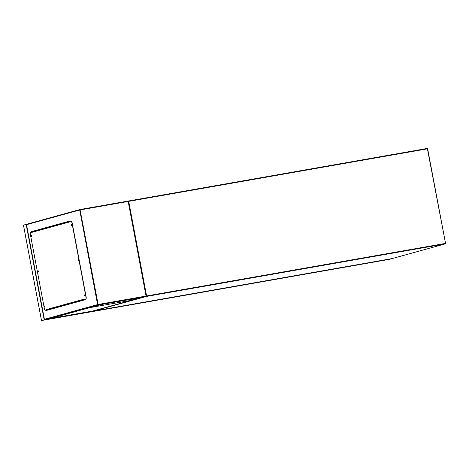 <?xml version="1.0" encoding="UTF-8"?>
<svg xmlns="http://www.w3.org/2000/svg" width="469" height="469" viewBox="0 0 469 469"><rect width="100%" height="100%" fill="white"/><g stroke="black" fill="none" stroke-linecap="round" stroke-linejoin="round"><path stroke-width="0.7" d="M388.901 259.457L391.867 258.636L385.53 260.037L388.901 259.457M385.799 259.984L391.879 258.648L385.799 259.984M23.479 225.108L26.669 224.258M41.512 320.538L48.09 319.102L41.512 320.538L23.479 225.102M44.942 319.94L41.741 320.497L44.895 319.665M45.382 319.858L385.553 260.031M31.558 235.602L31.681 236.294M38.224 270.877L38.347 271.563M44.889 306.146L45.006 306.832M85.006 295.054L85.129 295.74M78.341 259.785L78.464 260.471M71.681 224.516L71.798 225.202M79.965 209.526L26.686 224.252L26.528 224.692L44.403 319.301L44.719 319.688L48.6 319.008L100.454 304.674L144.645 296.9L146.135 296.49L128.101 201.054L127.943 201.494L128.101 201.054L80.041 209.508M46.402 310.015L46.478 310.431L85.112 299.75L85.036 299.339A0.422 0.393 74.5 0 1 84.995 299.351M70.291 221.309L70.215 220.917L31.581 231.592L31.658 231.991M46.671 310.378L46.589 309.933M31.857 231.991L31.775 231.557L70.221 220.934M127.943 201.494L79.724 209.995L97.599 304.598L98.132 304.487L98.062 304.944L44.719 319.688L44.403 319.301L97.599 304.598A0.422 0.393 74.5 0 0 98.062 304.944L146.135 296.49L145.818 296.103L98.132 304.487L80.035 209.508A0.422 0.393 74.5 0 0 79.724 209.995L26.528 224.692M71.546 224.311L71.745 225.442M71.329 224.956L71.657 225.519L71.775 224.833L71.44 224.27L71.329 224.956M78.212 259.58L78.411 260.711M77.989 260.225L78.323 260.787L78.106 259.539L77.989 260.225M84.877 294.849L85.077 295.98M84.655 295.493L84.989 296.056L84.766 294.808L84.655 295.493M44.754 305.94L44.954 307.066M44.537 306.579L44.872 307.142L44.983 306.456L44.649 305.894L44.537 306.579M38.095 270.672L38.294 271.797M37.872 271.311L38.206 271.873L37.983 270.625L37.872 271.311M31.429 235.403L31.628 236.528M31.206 236.042L31.54 236.605L31.323 235.356L31.206 236.042M45.464 310.255L46.542 309.921A0.422 0.393 -105.5 0 1 46.279 309.593L84.613 298.999L84.69 299.415L85.587 299.163A2.111 0.768 -100 0 0 85.933 296.889L71.98 223.027A2.111 0.768 -100 0 0 70.872 221.151A2.111 0.768 -100 0 0 70.842 221.157L69.951 221.403L70.033 221.819L31.693 232.413L31.616 232.003L30.725 232.249A2.111 0.768 -100 0 0 30.374 234.529L44.332 308.385A2.111 0.768 -100 0 0 45.44 310.261A2.111 0.768 -100 0 0 45.464 310.255L46.355 310.009L46.279 309.593M85.933 296.889L86.126 296.854A2.111 0.768 80 0 1 85.78 299.134L84.69 299.415M31.693 232.413A0.422 0.393 -105.5 0 1 31.822 232.02L31.616 232.003M70.895 221.151L71.036 221.122A2.111 0.768 80 0 1 71.065 221.116A2.111 0.768 80 0 1 72.173 222.992L71.98 223.027M86.126 296.854L72.173 222.992M31.822 232.02A0.422 0.393 -105.5 0 1 32.003 231.932L69.957 221.444M85.077 299.562L46.742 309.939A0.422 0.393 -105.5 0 1 46.542 309.921M89.737 307.635L131.754 300.248L92.751 311.029L50.728 318.416M131.555 299.204L131.754 300.248M70.244 221.063L68.855 221.309M70.25 221.092L68.615 221.38M131.713 300.037L140.307 297.663M92.921 310.976A0.422 0.422 0 0 0 93.319 311.123L392.02 258.595L445.216 243.892L146.521 296.42L93.325 311.123A0.422 0.393 -105.5 0 1 92.95 310.97M427.646 148.802L445.55 243.399L427.406 148.831L128.717 201.359L146.592 295.968L445.286 243.434L445.216 243.892A0.422 0.393 -105.5 0 0 445.245 243.886A0.422 0.422 0 0 0 445.55 243.399L427.646 148.802A0.422 0.393 -105.5 0 0 427.195 148.456L427.675 148.79A0.422 0.422 0 0 0 427.189 148.456L128.5 200.984L128.717 201.359L128.207 201.465M128.178 201.307A0.422 0.393 -105.5 0 1 128.453 200.996L128.424 201.008M146.111 296.226A0.422 0.393 -105.5 0 0 146.521 296.42L146.592 295.968L146.082 296.068M445.521 243.405A0.422 0.393 -105.5 0 1 445.245 243.886L392.055 258.583A0.422 0.393 -105.5 0 1 392.02 258.595L392.008 258.595M392.084 258.577A0.422 0.393 -105.5 0 1 392.055 258.583A0.422 0.422 0 0 1 392.014 258.595L93.319 311.123M44.186 319.799L26.153 224.364M128.119 201.154L146.111 296.373M26.657 224.258L80 209.514A0.422 0.422 0 0 1 80.035 209.508L128.107 201.054M46.742 309.939L85.036 299.357M128.494 200.984L427.189 148.456M41.483 320.544L23.45 225.108M146.158 296.449L128.137 201.072M44.403 319.459L26.469 224.551M31.968 231.938L69.957 221.438"/></g></svg>
